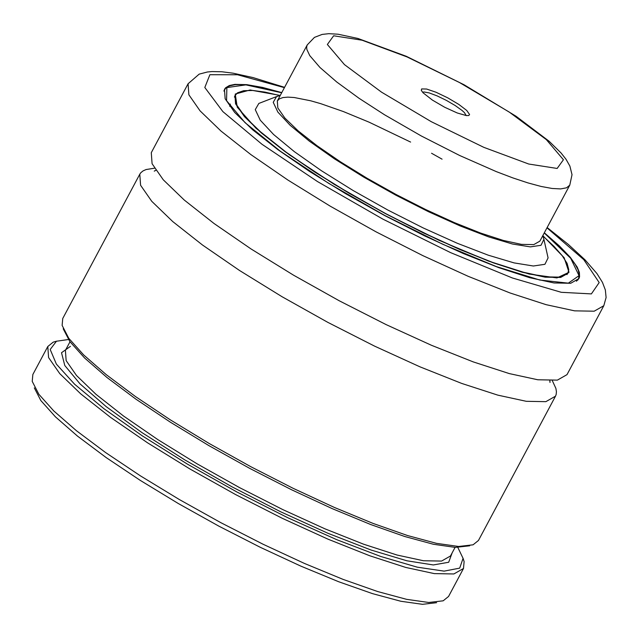 <?xml version="1.0" encoding="UTF-8"?>
<svg xmlns="http://www.w3.org/2000/svg" width="638" height="638" viewBox="0 0 638 638"><rect width="100%" height="100%" fill="white"/><g stroke="black" fill="none" stroke-linecap="round" stroke-linejoin="round"><path stroke-width="0.96" d="M569.774 185.14L566.56 187.803L560.619 188.92L552.077 188.465L541.12 186.456L527.985 182.915L512.944 177.938L496.316 171.622L459.751 155.536L421.391 136.022L384.475 114.736L359.058 98.292L336.712 81.975L319.965 67.476L309.757 55.602L306.87 49.469L306.639 46.997L307.213 44.947L314.43 37.395L322.142 34.42L328.801 33.678L338.092 34.213L357.934 38.455L406.262 56.28L464.081 84.766L516.03 116.228L549.103 141.245L561.041 152.96L566.01 159.245L569.878 166.071L572.023 174.692L569.774 185.14L539.876 241.14L533.799 244.601L521.445 244.37L503.43 240.47L480.661 233.085L454.272 222.582L425.602 209.503L396.07 194.494L367.169 178.305L340.349 161.757L316.95 145.671L298.145 130.862L284.883 118.062L277.817 107.918L277.315 100.948L279.388 98.85L282.929 97.574L287.89 97.128L294.222 97.518L310.69 100.788L320.635 103.627L343.388 111.562L369.091 122.177L410.609 142.075M431.551 153.256L442.07 159.165M542.786 235.685L543.919 239.386L540.992 245.303L530.314 246.882L512.513 244.019L488.628 236.881L460.062 225.9L428.481 211.696L395.735 195.116L363.748 177.133L334.376 158.79L309.358 141.157L290.138 125.279L277.857 112.081L273.231 102.335L276.525 96.609L280.226 95.493M547.643 255.934L548.082 257.896L544.916 264.299L533.36 266.006L514.108 262.904L488.269 255.192L457.366 243.301L423.209 227.941L387.784 210.014L353.181 190.555L321.408 170.713L294.341 151.645L273.558 134.466L260.272 120.191L255.264 109.64L258.829 103.444L260.695 102.726M542.938 236.02L554.071 246.451L562.182 255.631L567.102 263.39L568.737 269.571L567.98 272.753L560.284 277.139L544.637 276.852L521.812 271.908L492.975 262.553L459.551 249.259L423.233 232.687L385.831 213.674L349.225 193.17L315.244 172.204L285.609 151.828L261.787 133.071L244.992 116.858L236.044 104.01L235.406 95.174L237.631 92.781L243.676 90.7L252.863 90.468L265.009 92.103L279.867 95.556M229.672 106.283L230.358 104.106M544.334 232.79L559.303 245.861L570.364 257.401L577.223 267.107L579.376 272.442L579.567 276.804L578.921 278.599L570.715 283.272L554.039 282.961L529.715 277.697L498.98 267.721L463.355 253.557L424.645 235.893L384.786 215.628L345.772 193.777L309.558 171.431L277.969 149.715L252.584 129.721L234.68 112.44L225.142 98.754L224.464 89.336L225.597 87.797L229.329 85.532L234.959 84.36L246.842 84.655L262.577 87.43L281.773 92.598M188.082 83.753L188.88 94.799L200.061 110.852L221.059 131.117L250.838 154.571L287.882 180.036L330.348 206.241L376.109 231.873L422.866 255.639L468.268 276.35L510.041 292.97L546.096 304.669L574.615 310.85L594.177 311.2L603.803 305.722L566.999 374.642L557.373 380.128L537.81 379.769L509.291 373.589L473.236 361.898L431.463 345.286L386.054 324.575L339.304 300.809L293.544 275.177L251.077 248.972L214.033 223.499L184.262 200.045L163.256 179.78L152.083 163.719L151.286 152.673L188.082 83.753L199.168 74.136L207.414 71.99L211.999 71.568L221.944 71.767L233.253 73.218L253.071 77.589L284.58 87.342M552.325 380.647L555.889 388.398L556.432 391.676L556.153 394.523L555.499 396.182L545.873 401.661L526.31 401.31L497.784 395.129L461.737 383.438L419.956 366.826L374.554 346.115L327.804 322.349L282.044 296.718L239.577 270.512L202.533 245.04L172.762 221.585L151.756 201.313L140.583 185.259L139.786 174.206L140.799 172.746L143.008 170.928L146.03 169.556L154.46 168.201M555.499 396.182L478.452 540.474L473.069 544.812L458.65 546.479L436.536 543.353L407.61 535.561L373.078 523.423L334.352 507.433L293.001 488.253L250.742 466.665L209.296 443.554L170.354 419.868L135.527 396.581L106.227 374.634L83.666 354.935L68.76 338.299L62.125 325.396L62.739 318.506L139.786 174.206M469.664 545.801L455.333 547.396L433.417 544.262L404.803 536.526L370.662 524.516L332.39 508.709L291.55 489.753L249.801 468.428L208.857 445.603L170.394 422.204L135.966 399.197L106.993 377.513L84.647 358.038L69.853 341.569L63.202 328.777M457.837 547.46L463.068 558.338L459.695 568.131L444.096 571.13L417.212 567.158L380.671 556.448L336.657 539.644L287.842 517.769L237.153 492.121L187.644 464.265L142.306 435.866L103.858 408.647L74.63 384.236L56.375 364.107L50.195 349.48L56.455 341.226L68.41 339.52M463.044 558.202L464.113 561.584L463.499 568.474L453.873 573.961L434.303 573.61L405.776 567.445L369.721 555.754L327.948 539.142L282.546 518.431L235.789 494.673L190.036 469.042L147.569 442.828L110.526 417.356L80.755 393.893L59.765 373.629L48.584 357.559L47.794 346.506L53.177 342.167L56.583 341.178M463.499 568.474L448.554 596.466L443.171 600.813L428.752 602.479L406.629 599.345L377.704 591.562L343.172 579.424L304.446 563.434L263.103 544.254L220.836 522.674L179.39 499.562L140.456 475.876L105.629 452.581L76.337 430.642L53.775 410.944L38.87 394.3L32.227 381.388L32.849 374.506L47.794 346.506M436.607 602.687L422.492 604.322L400.831 601.259L372.52 593.635L338.714 581.752L300.801 566.105L260.328 547.324L218.954 526.198L178.385 503.573L140.264 480.382L106.171 457.582L77.493 436.105L55.41 416.821L40.816 400.528L34.316 387.888M432.389 100.086L423.074 92.797L421.407 90.508L421.654 88.913L426.623 89.033L436.049 92.255L447.693 97.821L458.794 104.401L466.713 110.438L469.576 114.505L468.842 115.47L466.418 115.606L457.271 112.99L444.734 107.28L432.389 100.086M422.627 92.295L423.935 91.952L429.207 92.917L437.134 95.899L446.337 100.365L455.157 105.517L462.048 110.454L464.368 112.559L466.226 115.582M568.729 269.962L567.972 273.303L560.69 277.434L545.147 277.171L522.299 272.235L493.357 262.856L459.815 249.514L423.337 232.878L385.767 213.786L349.002 193.194L314.885 172.132L285.138 151.677L261.253 132.848L244.434 116.61L235.574 103.834L234.959 95.493L237.312 93.004M542.81 235.637L564.128 257.68L569.008 272.274L556.95 277.921L529.173 274.061L488.493 261.078L439.016 240.287L385.767 213.794L334.129 184.278L289.333 154.739L255.91 128.15L237.248 107.216L235.239 94.057L250.072 89.99L280.249 95.445M576.433 281.23L578.475 278.91L579.32 274.842L578.148 269.89L575.037 264.076L570.029 257.409L563.179 249.944L544.246 232.95L570.699 258.286L579.033 275.64L568.338 283.152L539.764 280.026L496.372 266.588L442.82 244.29L384.85 215.508L328.69 183.353L280.369 151.254L245.064 122.671L226.57 100.668L226.865 87.597L245.917 84.87L281.677 92.773M546.973 227.838L583.778 259.65L599.186 282.57L591.386 293.903L561.28 292.308L512.418 277.985L450.532 252.6L382.912 219.145L317.493 181.559L261.971 144.26L222.885 111.626L204.814 87.494L209.886 74.71L237.503 74.758L284.412 87.645M455.077 547.38L450.484 555.985L441.568 561.073L423.441 560.746L397.019 555.028L363.62 544.206L324.917 528.814L282.865 509.634L239.553 487.623L197.174 463.882L157.833 439.606L123.517 416.008L95.947 394.276L76.496 375.495L66.145 360.614L65.411 350.374L70.005 341.769M452.119 552.931L448.681 562.269L433.29 564.949L406.892 560.786L371.133 550.052L328.243 533.408L280.903 511.899L232.057 486.866L184.749 459.862L141.939 432.58L106.291 406.709L80.029 383.877L64.789 365.502L61.519 352.726L70.419 346.346M381.548 92.167L344.456 64.613L327.358 44.485L333.65 35.776L362.065 40.21L406.98 56.902L459.504 82.541L509.236 112.065L546.327 139.618L563.426 159.747L557.149 168.456L528.742 164.03L483.819 147.346L431.288 121.691L381.548 92.167M276.525 96.609L258.829 103.444M543.919 239.386L548.082 257.896M235.406 95.174L234.393 97.072M567.98 272.753L566.967 274.651M223.842 91.027L225.661 88.243L229.52 85.883L235.191 84.679L242.639 84.575L251.819 85.572L262.641 87.653L281.685 92.757M578.475 278.91L577.861 280.05M603.803 305.722L606.1 297.523L605.35 289.971L602.447 282.371L596.921 273.535L585.006 259.818L568.306 244.418L547.141 227.535M155.576 170.49L154.244 171.143L155.784 170.274M549.868 380.695L550.004 382.457L549.804 380.99M56.455 341.226L53.177 342.167M463.068 558.338L464.113 561.584M307.213 44.947L277.315 100.948M468.436 115.59L468.842 115.47M421.391 90.468L421.255 90.062"/></g></svg>
